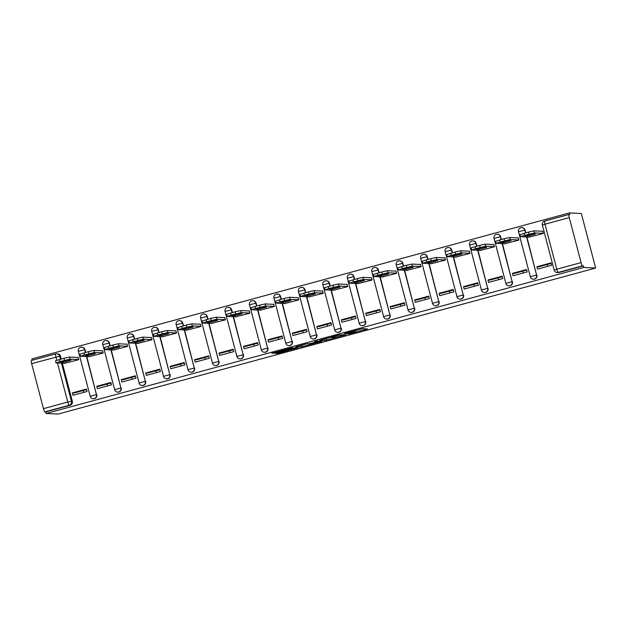 <?xml version="1.0" encoding="UTF-8"?>
<svg xmlns="http://www.w3.org/2000/svg" width="627" height="627" viewBox="0 0 627 627"><rect width="100%" height="100%" fill="white"/><g stroke="black" fill="none" stroke-linecap="round" stroke-linejoin="round"><path stroke-width="0.94" d="M348.549 334.089L367.453 328.94L362.445 328.689L344.286 333.533L353.009 331.699L345.971 333.956L355.58 331.832L348.549 334.089M85.687 352.382L84.966 349.631A3.292 3.245 -87.2 0 0 81.996 347.193L81.682 347.178A3.292 3.245 92.8 0 1 84.661 349.615L85.405 352.46M110.14 345.736L109.419 342.985A3.292 3.245 -87.2 0 0 106.449 340.547L106.135 340.532A3.292 3.245 92.8 0 1 109.106 342.969L109.858 345.814M134.593 339.097L133.872 336.346A3.292 3.245 -87.2 0 0 130.902 333.909L130.588 333.893A3.292 3.245 92.8 0 1 133.559 336.331L134.303 339.176M159.046 332.459L158.325 329.7A3.292 3.245 -87.2 0 0 155.347 327.263L155.041 327.247A3.292 3.245 92.8 0 1 158.012 329.684L158.756 332.529M183.499 325.813L182.77 323.062A3.292 3.245 -87.2 0 0 179.8 320.624L179.494 320.609A3.292 3.245 92.8 0 1 182.465 323.046L183.209 325.891M207.945 319.174L207.223 316.416A3.292 3.245 -87.2 0 0 204.253 313.986L203.947 313.97A3.292 3.245 92.8 0 1 206.918 316.4L207.662 319.253M232.398 312.528L231.677 309.777A3.292 3.245 -87.2 0 0 228.706 307.34L228.393 307.324A3.292 3.245 92.8 0 1 231.371 309.762L232.115 312.607M256.851 305.89L256.13 303.139A3.292 3.245 -87.2 0 0 253.159 300.701L252.846 300.686A3.292 3.245 92.8 0 1 255.816 303.123L256.568 305.968M281.304 299.244L280.582 296.493A3.292 3.245 -87.2 0 0 277.612 294.055L277.299 294.039A3.292 3.245 92.8 0 1 280.269 296.477L281.014 299.322M305.757 292.605L305.028 289.854A3.292 3.245 -87.2 0 0 302.057 287.417L301.752 287.401A3.292 3.245 92.8 0 1 304.722 289.839L305.467 292.684M330.202 285.967L329.481 283.208A3.292 3.245 -87.2 0 0 326.51 280.771L326.205 280.755A3.292 3.245 92.8 0 1 329.175 283.192L329.92 286.037M354.655 279.321L353.934 276.57A3.292 3.245 -87.2 0 0 350.963 274.132L350.65 274.117A3.292 3.245 92.8 0 1 353.628 276.554L354.373 279.399M379.108 272.682L378.387 269.923A3.292 3.245 -87.2 0 0 375.416 267.494L375.103 267.478A3.292 3.245 92.8 0 1 378.073 269.916L378.826 272.761M403.561 266.036L402.84 263.285A3.292 3.245 -87.2 0 0 399.869 260.848L399.556 260.832A3.292 3.245 92.8 0 1 402.526 263.269L403.271 266.114M428.014 259.398L427.293 256.647A3.292 3.245 -87.2 0 0 424.314 254.209L424.009 254.194A3.292 3.245 92.8 0 1 426.979 256.631L427.724 259.476M452.467 252.752L451.738 250.001A3.292 3.245 -87.2 0 0 448.767 247.563L448.462 247.547A3.292 3.245 92.8 0 1 451.432 249.985L452.177 252.83M476.912 246.113L476.191 243.362A3.292 3.245 -87.2 0 0 473.22 240.925L472.915 240.909A3.292 3.245 92.8 0 1 475.885 243.347L476.63 246.192M501.365 239.475L500.644 236.716A3.292 3.245 -87.2 0 0 497.673 234.279L497.36 234.263A3.292 3.245 92.8 0 1 500.33 236.7L501.083 239.545M525.818 232.829L525.097 230.078A3.292 3.245 -87.2 0 0 522.126 227.64L521.813 227.625A3.292 3.245 92.8 0 1 524.783 230.062L525.536 232.907M276.75 353.025L275.465 353.448L276.883 353.526L278.702 353.119L298.138 347.766L291.32 347.914L271.883 353.267L275.41 352.962L291.837 348.142L295.113 348.298L276.75 353.025L276.883 353.526M46.147 413.491L583.768 267.463L595.65 268.05L58.029 414.086L46.147 413.491L45.724 411.9L44.854 411.861A3.292 0.541 -105.2 0 1 43.459 408.647L31.648 363.652A3.292 0.541 -105.2 0 1 31.35 360.501A3.292 0.541 -105.2 0 1 31.381 360.494L55.615 353.91M324.731 340.532L345.986 334.771L339.168 334.92L319.731 340.273L324.731 340.532L324.316 338.956M320.773 341.691L300.811 347.029L295.803 346.77L306.681 343.831L310.514 343.533L316.948 341.707L314.809 341.59L316.98 341.01L322.035 341.26L320.773 341.691L320.648 341.19M56.791 360.282L55.944 357.053A3.292 0.541 -105.2 0 1 55.646 353.902A3.292 0.541 -105.2 0 1 55.67 353.894A3.292 3.245 92.8 0 1 56.673 353.793L57.543 353.832A3.292 3.245 92.8 0 1 60.513 356.269L61.234 359.02M62.339 363.213L72.324 401.272L71.447 401.225A3.292 3.245 92.8 0 1 69.15 405.261L44.854 411.861M569.269 217.616A3.292 0.541 74.8 0 1 568.971 214.465L544.675 221.065A3.292 3.292 0 0 0 542.355 225.077L544.973 224.215L556.784 269.218L581.08 262.619L569.269 217.616L544.973 224.215A3.292 0.541 -105.2 0 1 544.675 221.065A3.292 0.541 -105.2 0 1 544.706 221.065L568.948 214.481A3.292 0.541 74.8 0 1 569.002 214.465L569.872 214.505L569.457 212.914L31.836 358.95L32.181 360.274M569.457 212.914L581.339 213.509L595.65 268.05M581.08 262.619A3.292 0.541 74.8 0 0 582.475 265.824L558.179 272.424A3.292 3.245 92.8 0 1 557.184 272.533L558.054 272.58A3.292 3.245 92.8 0 0 559.049 272.471L558.179 272.424A3.292 0.541 74.8 0 1 556.784 269.218L554.158 270.08A3.292 3.292 0 0 0 557.184 272.533M583.768 267.463L583.345 265.872L582.475 265.824M547.183 264.523A7.571 1.238 -105.2 0 1 547.261 264.813L547.669 266.365M529.125 237.131L543.288 233.487L542.661 231.097L542.089 231.253M536.892 266.734L537.519 269.116L551.627 265.284L551 262.901L536.892 266.734L538.726 266.828L551.149 263.45M512.447 273.372L513.066 275.762L527.174 271.93L526.547 269.547L512.447 273.372L514.273 273.466L526.696 270.096M504.68 243.77L518.835 240.125L518.208 237.743L517.643 237.892M522.73 271.17A7.571 1.238 -105.2 0 1 522.808 271.46L523.216 273.004M487.994 280.018L488.621 282.401L502.721 278.568L502.102 276.186L487.994 280.018L489.82 280.104L502.243 276.734M480.227 250.416L494.382 246.764L493.755 244.381L493.19 244.538M498.277 277.808A7.571 1.238 -105.2 0 1 498.355 278.098L498.763 279.65M463.541 286.657L464.168 289.047L478.276 285.214L477.649 282.824L463.541 286.657L465.367 286.751L477.79 283.373M455.774 257.054L469.929 253.41L469.302 251.027L468.737 251.176M473.832 284.454A7.571 1.238 -105.2 0 1 473.902 284.744L474.31 286.288M439.088 293.303L439.715 295.685L453.823 291.853L453.196 289.47L439.088 293.303L440.922 293.389L453.337 290.019M431.321 263.701L445.476 260.048L444.849 257.666L444.284 257.822M449.379 291.093A7.571 1.238 -105.2 0 1 449.457 291.383L449.857 292.927M414.635 299.941L415.262 302.324L429.37 298.499L428.743 296.109L414.635 299.941L416.469 300.035L428.892 296.657M406.868 270.339L421.023 266.694L420.403 264.304L419.831 264.461M424.926 297.739A7.571 1.238 -105.2 0 1 425.004 298.021L425.412 299.573M390.182 306.587L390.809 308.97L404.917 305.137L404.29 302.755L390.182 306.587L392.016 306.674L404.439 303.303M382.423 276.977L396.577 273.333L395.95 270.95L395.378 271.099M400.473 304.377A7.571 1.238 -105.2 0 1 400.551 304.667L400.959 306.211M365.737 313.226L366.356 315.608L380.464 311.776L379.844 309.393L365.737 313.226L367.563 313.32L379.986 309.942M357.97 283.623L372.125 279.979L371.498 277.589L370.933 277.745M376.02 311.016A7.571 1.238 -105.2 0 1 376.098 311.305L376.506 312.857M341.284 319.864L341.911 322.254L356.018 318.422L355.391 316.039L341.284 319.864L343.11 319.958L355.533 316.588M333.517 290.262L347.671 286.617L347.044 284.235L346.48 284.384M351.575 317.662A7.571 1.238 -105.2 0 1 351.645 317.952L352.053 319.496M316.831 326.51L317.458 328.893L331.565 325.06L330.938 322.678L316.831 326.51L318.665 326.596L331.08 323.226M309.064 296.908L323.218 293.256L322.591 290.873L322.027 291.03M327.122 324.3A7.571 1.238 -105.2 0 1 327.2 324.59L327.6 326.142M292.378 333.149L293.005 335.539L307.112 331.707L306.485 329.316L292.378 333.149L294.212 333.243L306.627 329.865M284.611 303.546L298.765 299.902L298.146 297.512L297.574 297.668M302.669 330.946A7.571 1.238 -105.2 0 1 302.747 331.236L303.154 332.78M267.925 339.795L268.552 342.177L282.659 338.345L282.032 335.962L267.925 339.795L269.759 339.881L282.181 336.511M260.158 310.193L274.32 306.54L273.693 304.158L273.121 304.314M278.216 337.585A7.571 1.238 -105.2 0 1 278.294 337.875L278.702 339.419M243.48 346.433L244.099 348.816L258.206 344.991L257.579 342.601L243.48 346.433L245.306 346.527L257.728 343.149M235.713 316.831L249.867 313.187L249.24 310.796L248.676 310.953M253.763 344.231A7.571 1.238 -105.2 0 1 253.841 344.513L254.248 346.065M219.027 353.079L219.654 355.462L233.753 351.629L233.134 349.247L219.027 353.079L220.853 353.166L233.275 349.795M211.26 323.469L225.414 319.825L224.787 317.442L224.223 317.591M229.317 350.869A7.571 1.238 -105.2 0 1 229.388 351.159L229.795 352.703M194.574 359.718L195.201 362.1L209.308 358.268L208.681 355.885L194.574 359.718L196.4 359.812L208.822 356.434M186.807 330.115L200.961 326.471L200.334 324.081L199.77 324.237M204.864 357.508A7.571 1.238 -105.2 0 1 204.935 357.798L205.342 359.349M170.121 366.356L170.748 368.747L184.855 364.914L184.228 362.524L170.121 366.356L171.955 366.45L184.369 363.08M162.354 336.754L176.508 333.109L175.881 330.727L175.317 330.876M180.411 364.154A7.571 1.238 -105.2 0 1 180.49 364.444L180.889 365.988M145.668 373.002L146.295 375.385L160.402 371.552L159.775 369.17L145.668 373.002L147.502 373.089L159.924 369.718M137.901 343.4L152.055 339.748L151.436 337.365L150.864 337.522M155.958 370.792A7.571 1.238 -105.2 0 1 156.037 371.082L156.444 372.634M121.215 379.641L121.842 382.031L135.949 378.199L135.322 375.808L121.215 379.641L123.049 379.735L135.471 376.357M113.456 350.038L127.61 346.394L126.983 344.004L126.411 344.16M131.505 377.438A7.571 1.238 -105.2 0 1 131.584 377.728L131.991 379.272M96.77 386.287L97.389 388.669L111.496 384.837L110.877 382.454L96.77 386.287L98.596 386.373L111.018 383.003M89.003 356.685L103.157 353.032L102.53 350.65L101.966 350.806M107.052 384.077A7.571 1.238 -105.2 0 1 107.131 384.367L107.538 385.911M72.317 392.925L72.944 395.308L87.051 391.483L86.424 389.093L72.317 392.925L74.143 393.019L86.565 389.641M64.55 363.323L78.704 359.679L78.077 357.288L77.513 357.445M86.792 356.575L96.464 394.618A3.292 3.245 92.8 0 1 93.164 398.756L93.478 398.772A3.292 3.245 -87.2 0 0 96.77 394.626M111.238 349.929L120.917 387.972A3.292 3.245 92.8 0 1 117.617 392.11L117.923 392.126A3.292 3.245 -87.2 0 0 121.223 387.988M135.691 343.29L145.37 381.334A3.292 3.245 92.8 0 1 142.07 385.472L142.376 385.487A3.292 3.245 -87.2 0 0 145.676 381.349M160.144 336.644L169.815 374.687A3.292 3.245 92.8 0 1 166.523 378.826L166.829 378.841A3.292 3.245 -87.2 0 0 170.129 374.703M184.597 330.006L194.268 368.049A3.292 3.245 92.8 0 1 190.969 372.187L191.282 372.203A3.292 3.245 -87.2 0 0 194.582 368.065M209.05 323.36L218.721 361.403A3.292 3.245 92.8 0 1 215.422 365.549L215.735 365.565A3.292 3.245 -87.2 0 0 219.035 361.418M233.495 316.721L243.174 354.764A3.292 3.245 92.8 0 1 239.875 358.903L240.188 358.918A3.292 3.245 -87.2 0 0 243.48 354.78M257.948 310.083L267.627 348.126A3.292 3.245 92.8 0 1 264.328 352.264L264.633 352.28A3.292 3.245 -87.2 0 0 267.933 348.134M282.401 303.437L292.072 341.48A3.292 3.245 92.8 0 1 288.781 345.618L289.086 345.634A3.292 3.245 -87.2 0 0 292.386 341.496M306.854 296.798L316.525 334.842A3.292 3.245 92.8 0 1 313.226 338.98L313.539 338.995A3.292 3.245 -87.2 0 0 316.839 334.857M331.307 290.152L340.978 328.195A3.292 3.245 92.8 0 1 337.679 332.334L337.992 332.349A3.292 3.245 -87.2 0 0 341.292 328.211M355.76 283.514L365.431 321.557A3.292 3.245 92.8 0 1 362.132 325.695L362.445 325.711A3.292 3.245 -87.2 0 0 365.737 321.573M380.205 276.868L389.884 314.911A3.292 3.245 92.8 0 1 386.585 319.057L386.89 319.072A3.292 3.245 -87.2 0 0 390.19 314.926M404.658 270.229L414.337 308.272A3.292 3.245 92.8 0 1 411.038 312.411L411.343 312.426A3.292 3.245 -87.2 0 0 414.643 308.288M429.111 263.591L438.782 301.634A3.292 3.245 92.8 0 1 435.491 305.772L435.796 305.788A3.292 3.245 -87.2 0 0 439.096 301.65M453.564 256.945L463.235 294.988A3.292 3.245 92.8 0 1 459.936 299.126L460.249 299.142A3.292 3.245 -87.2 0 0 463.549 295.003M478.017 250.306L487.688 288.349A3.292 3.245 92.8 0 1 484.389 292.488L484.702 292.503A3.292 3.245 -87.2 0 0 488.002 288.365M502.462 243.66L512.141 281.703A3.292 3.245 92.8 0 1 508.842 285.841L509.155 285.857A3.292 3.245 -87.2 0 0 512.447 281.719M526.915 237.022L536.594 275.065A3.292 3.245 92.8 0 1 533.295 279.203L533.601 279.219A3.292 3.245 -87.2 0 0 536.9 275.081M83.893 392.337L83.148 390.574M45.724 411.9L70.02 405.301A3.292 3.245 -87.2 0 0 72.324 401.272M583.345 265.872L559.049 272.471M355.337 330.601L362.375 328.689M324.386 338.933L331.448 337.091M342.624 335.633L343.525 335.335L339.136 335.116L331.518 337.357L334.583 337.538L342.624 335.633M306.603 343.839L302.206 345.03L302.622 346.621M300.466 345.43L302.206 345.03M310.788 344.035L319.088 341.825L316.055 342.146L309.613 343.972L310.788 344.035M535.576 234.028L532.315 233.863A10.291 0.541 165.3 0 0 524.948 235.862L528.208 236.026A10.291 0.541 165.3 0 0 535.576 234.028M543.248 233.354L534.627 232.923L524.54 235.391L520.606 236.685L529.744 237.163M520.606 236.685L520.065 234.623L528.537 232.092L534.086 230.854L534.627 232.923M542.708 231.285L534.086 230.854M527.942 235.007L528.208 236.026M511.123 240.666L507.862 240.509A10.291 0.541 165.3 0 0 500.495 242.508L503.755 242.673A10.291 0.541 165.3 0 0 511.123 240.666M518.795 239.992L510.182 239.561L500.087 242.03L496.153 243.331L505.291 243.801M496.153 243.331L495.612 241.262L504.092 238.73L509.633 237.5L510.182 239.561M518.255 237.923L509.633 237.5M503.489 241.654L503.755 242.673M486.67 247.312L483.409 247.148A10.291 0.541 165.3 0 0 476.042 249.146L479.302 249.311A10.291 0.541 165.3 0 0 486.67 247.312M494.342 246.63L485.729 246.207L475.634 248.676L471.7 249.969L480.838 250.447M471.7 249.969L471.159 247.9L479.639 245.376L485.188 244.138L485.729 246.207M493.802 244.569L485.188 244.138M479.036 248.292L479.302 249.311M462.217 253.951L458.956 253.786A10.291 0.541 165.3 0 0 451.589 255.792L454.857 255.949A10.291 0.541 165.3 0 0 462.217 253.951M469.897 253.277L461.276 252.846L451.181 255.314L447.247 256.615L456.393 257.086M447.247 256.615L446.706 254.546L455.186 252.015L460.735 250.776L461.276 252.846M469.349 251.208L460.735 250.776M454.583 254.938L454.857 255.949M437.771 260.597L434.503 260.432A10.291 0.541 165.3 0 0 427.136 262.431L430.404 262.595A10.291 0.541 165.3 0 0 437.771 260.597M445.444 259.915L436.823 259.492L426.728 261.961L422.802 263.254L431.94 263.732M422.802 263.254L422.253 261.185L430.733 258.653L436.282 257.423L436.823 259.492M444.904 257.846L436.282 257.423M430.138 261.577L430.404 262.595M413.318 267.235L410.058 267.071A10.291 0.541 165.3 0 0 402.691 269.077L405.951 269.234A10.291 0.541 165.3 0 0 413.318 267.235M420.991 266.561L412.37 266.13L402.283 268.599L398.419 269.923L407.487 270.37M398.349 269.892L397.808 267.831L406.28 265.299L411.829 264.061L412.37 266.13M420.451 264.492L411.829 264.061M405.685 268.223L405.951 269.234M388.865 273.874L385.605 273.717A10.291 0.541 165.3 0 0 378.238 275.715L381.498 275.88A10.291 0.541 165.3 0 0 388.865 273.874M396.538 273.2L387.917 272.769L377.83 275.245L373.896 276.538L383.034 277.009M373.896 276.538L373.355 274.469L381.827 271.938L387.376 270.707L387.917 272.769M395.998 271.13L387.376 270.707M381.232 274.861L381.498 275.88M364.412 280.52L361.152 280.355A10.291 0.541 165.3 0 0 353.785 282.354L357.045 282.518A10.291 0.541 165.3 0 0 364.412 280.52M372.085 279.846L363.472 279.415L353.377 281.884L349.443 283.177L358.581 283.655M349.443 283.177L348.902 281.115L357.382 278.584L362.923 277.346L363.472 279.415M371.545 277.777L362.923 277.346M356.779 281.499L357.045 282.518M339.959 287.158L336.699 287.001A10.291 0.541 165.3 0 0 329.332 289L332.592 289.165A10.291 0.541 165.3 0 0 339.959 287.158M347.64 286.484L339.019 286.053L328.924 288.522L324.99 289.823L334.128 290.293M324.99 289.823L324.449 287.754L332.929 285.222L338.478 283.992L339.019 286.053M347.092 284.415L338.478 283.992M332.326 288.146L332.592 289.165M315.514 293.804L312.246 293.64A10.291 0.541 165.3 0 0 304.879 295.638L308.147 295.803A10.291 0.541 165.3 0 0 315.514 293.804M323.187 293.123L314.566 292.699L304.471 295.168L300.545 296.461L309.683 296.939M300.545 296.461L299.996 294.392L308.476 291.868L314.025 290.63L314.566 292.699M322.646 291.061L314.025 290.63M307.881 294.784L308.147 295.803M291.061 300.443L287.801 300.278A10.291 0.541 165.3 0 0 280.434 302.285L283.694 302.441A10.291 0.541 165.3 0 0 291.061 300.443M298.734 299.769L290.113 299.338L280.018 301.806L276.092 303.107L285.23 303.578M276.092 303.107L275.551 301.038L284.023 298.507L289.572 297.269L290.113 299.338M298.193 297.7L289.572 297.269M283.428 301.43L283.694 302.441M266.608 307.089L263.348 306.924A10.291 0.541 165.3 0 0 255.981 308.923L259.241 309.087A10.291 0.541 165.3 0 0 266.608 307.089M274.281 306.407L265.66 305.984L255.573 308.453L251.639 309.746L260.777 310.224M251.639 309.746L251.098 307.677L259.57 305.145L265.119 303.915L265.66 305.984M273.74 304.338L265.119 303.915M258.975 308.069L259.241 309.087M242.155 313.727L238.895 313.563A10.291 0.541 165.3 0 0 231.528 315.569L234.788 315.726A10.291 0.541 165.3 0 0 242.155 313.727M249.828 313.053L241.215 312.622L231.12 315.091L227.186 316.384L236.324 316.862M227.186 316.384L226.645 314.323L235.125 311.791L240.666 310.553L241.215 312.622M249.287 310.984L240.666 310.553M234.522 314.715L234.788 315.726M217.702 320.366L214.442 320.209A10.291 0.541 165.3 0 0 207.075 322.207L210.335 322.372A10.291 0.541 165.3 0 0 217.702 320.366M225.375 319.692L216.762 319.261L206.667 321.737L202.733 323.03L211.871 323.501M202.733 323.03L202.192 320.961L210.672 318.43L216.221 317.199L216.762 319.261M224.834 317.623L216.221 317.199M210.069 321.353L210.335 322.372M193.249 327.012L189.989 326.847A10.291 0.541 165.3 0 0 182.622 328.846L185.89 329.01A10.291 0.541 165.3 0 0 193.249 327.012M200.93 326.338L192.309 325.907L182.214 328.376L178.28 329.669L187.426 330.147M178.28 329.669L177.739 327.607L186.219 325.076L191.768 323.838L192.309 325.907M200.381 324.269L191.768 323.838M185.623 327.992L185.89 329.01M168.804 333.65L165.536 333.493A10.291 0.541 165.3 0 0 158.169 335.492L161.437 335.657A10.291 0.541 165.3 0 0 168.804 333.65M176.477 332.976L167.856 332.545L157.761 335.014L153.834 336.315L162.973 336.785M153.834 336.315L153.286 334.246L161.766 331.714L167.315 330.484L167.856 332.545M175.936 330.907L167.315 330.484M161.17 334.638L161.437 335.657M144.351 340.296L141.091 340.132A10.291 0.541 165.3 0 0 133.723 342.13L136.984 342.295A10.291 0.541 165.3 0 0 144.351 340.296M152.024 339.615L143.403 339.191L133.316 341.66L129.381 342.953L138.52 343.431M129.381 342.953L128.841 340.884L137.313 338.361L142.862 337.122L143.403 339.191M151.483 337.553L142.862 337.122M136.717 341.276L136.984 342.295M119.898 346.935L116.638 346.77A10.291 0.541 165.3 0 0 109.27 348.777L112.531 348.933A10.291 0.541 165.3 0 0 119.898 346.935M127.571 346.261L118.95 345.83L108.863 348.298L104.928 349.6L114.067 350.07M104.928 349.6L104.388 347.53L112.868 344.999L118.409 343.761L118.95 345.83M127.03 344.192L118.409 343.761M112.264 347.922L112.531 348.933M95.445 353.581L92.185 353.416A10.291 0.541 165.3 0 0 84.817 355.415L88.078 355.58A10.291 0.541 165.3 0 0 95.445 353.581M103.118 352.899L94.505 352.476L84.41 354.945L80.475 356.238L89.614 356.708M80.475 356.238L79.935 354.169L88.415 351.637L93.956 350.407L94.505 352.476M102.577 350.83L93.956 350.407M87.811 354.561L88.078 355.58M70.992 360.219L67.732 360.055A10.291 0.541 165.3 0 0 60.364 362.061L63.625 362.218A10.291 0.541 165.3 0 0 70.992 360.219M78.673 359.545L70.052 359.114L59.957 361.583L56.022 362.876L65.161 363.354M56.022 362.876L55.482 360.815L63.962 358.283L69.511 357.045L70.052 359.114M78.124 357.476L69.511 357.045M63.358 361.207L63.625 362.218M80.687 347.28A3.292 3.245 92.8 0 1 81.682 347.178A3.292 3.292 0 0 0 78.336 351.3L84.966 349.631M105.14 340.641A3.292 3.245 92.8 0 1 106.135 340.532A3.292 3.292 0 0 0 102.789 344.654L109.419 342.985M129.593 334.003A3.292 3.245 92.8 0 1 130.588 333.893A3.292 3.292 0 0 0 127.242 338.016L133.872 336.346M154.046 327.357A3.292 3.245 92.8 0 1 155.041 327.247A3.292 3.292 0 0 0 151.695 331.377L158.325 329.7M178.491 320.718A3.292 3.245 92.8 0 1 179.494 320.609A3.292 3.292 0 0 0 176.148 324.731L182.77 323.062M202.944 314.072A3.292 3.245 92.8 0 1 203.947 313.97A3.292 3.292 0 0 0 200.593 318.093L207.223 316.416M227.397 307.434A3.292 3.245 92.8 0 1 228.393 307.324A3.292 3.292 0 0 0 225.046 311.447L231.677 309.777M251.85 300.788A3.292 3.245 92.8 0 1 252.846 300.686A3.292 3.292 0 0 0 249.499 304.808L256.13 303.139M276.303 294.149A3.292 3.245 92.8 0 1 277.299 294.039A3.292 3.292 0 0 0 273.952 298.162L280.582 296.493M300.756 287.511A3.292 3.245 92.8 0 1 301.752 287.401A3.292 3.292 0 0 0 298.405 291.524L305.028 289.854M325.201 280.865A3.292 3.245 92.8 0 1 326.205 280.755A3.292 3.292 0 0 0 322.85 284.885L329.481 283.208M349.654 274.226A3.292 3.245 92.8 0 1 350.65 274.117A3.292 3.292 0 0 0 347.303 278.239L353.934 276.57M374.107 267.58A3.292 3.245 92.8 0 1 375.103 267.478A3.292 3.292 0 0 0 371.756 271.601L378.387 269.923M398.56 260.942A3.292 3.245 92.8 0 1 399.556 260.832A3.292 3.292 0 0 0 396.209 264.955L402.84 263.285M423.013 254.303A3.292 3.245 92.8 0 1 424.009 254.194A3.292 3.292 0 0 0 420.662 258.316L427.293 256.647M447.459 247.657A3.292 3.245 92.8 0 1 448.462 247.547A3.292 3.292 0 0 0 445.115 251.67L451.738 250.001M471.912 241.019A3.292 3.245 92.8 0 1 472.915 240.909A3.292 3.292 0 0 0 469.56 245.032L476.191 243.362M496.365 234.373A3.292 3.245 92.8 0 1 497.36 234.263A3.292 3.292 0 0 0 494.013 238.393L500.644 236.716M520.818 227.734A3.292 3.245 92.8 0 1 521.813 227.625A3.292 3.292 0 0 0 518.466 231.747L525.097 230.078M60.513 356.269L59.643 356.222L60.435 359.24M61.462 363.166L71.447 401.225L67.747 402.048L57.496 362.97M31.35 360.501L55.646 353.902A3.292 3.292 0 0 1 56.673 353.793A3.292 3.245 92.8 0 1 59.643 356.222L31.648 363.652M43.459 408.647L67.747 402.048A3.292 0.541 74.8 0 0 69.15 405.261L70.02 405.301M86.479 356.559L96.464 394.618L90.147 396.303A3.292 3.292 0 0 0 93.164 398.756M110.932 349.913L120.917 387.972L114.592 389.657A3.292 3.292 0 0 0 117.617 392.11M135.385 343.275L145.37 381.334L139.045 383.019A3.292 3.292 0 0 0 142.07 385.472M159.83 336.628L169.815 374.687L163.498 376.372A3.292 3.292 0 0 0 166.523 378.826M184.283 329.99L194.268 368.049L187.951 369.734A3.292 3.292 0 0 0 190.969 372.187M208.736 323.344L218.721 361.403L212.404 363.096A3.292 3.292 0 0 0 215.422 365.549M233.189 316.706L243.174 354.764L236.857 356.45A3.292 3.292 0 0 0 239.875 358.903M257.642 310.067L267.627 348.126L261.302 349.811A3.292 3.292 0 0 0 264.328 352.264M282.095 303.421L292.072 341.48L285.755 343.165A3.292 3.292 0 0 0 288.781 345.618M306.54 296.783L316.525 334.842L310.208 336.527A3.292 3.292 0 0 0 313.226 338.98M330.993 290.136L340.978 328.195L334.661 329.88A3.292 3.292 0 0 0 337.679 332.334M355.446 283.498L365.431 321.557L359.114 323.242A3.292 3.292 0 0 0 362.132 325.695M379.899 276.86L389.884 314.911L383.559 316.604A3.292 3.292 0 0 0 386.585 319.057M404.352 270.213L414.337 308.272L408.012 309.957A3.292 3.292 0 0 0 411.038 312.411M428.797 263.575L438.782 301.634L432.465 303.319A3.292 3.292 0 0 0 435.491 305.772M453.25 256.929L463.235 294.988L456.918 296.673A3.292 3.292 0 0 0 459.936 299.126M477.703 250.291L487.688 288.349L481.371 290.035A3.292 3.292 0 0 0 484.389 292.488M502.156 243.644L512.141 281.703L505.824 283.396A3.292 3.292 0 0 0 508.842 285.841M526.609 237.006L536.594 275.065L530.27 276.75A3.292 3.292 0 0 0 533.295 279.203M530.324 276.766L518.513 231.763M505.871 283.412L494.068 238.409M481.418 290.05L469.615 245.047M456.965 296.689L445.162 251.693M432.512 303.335L420.709 258.332M408.067 309.973L396.256 264.97M383.614 316.619L371.803 271.616M359.161 323.258L347.358 278.255M334.708 329.904L322.905 284.901M310.255 336.542L298.452 291.539M285.81 343.181L273.999 298.178M261.357 349.827L249.546 304.824M236.904 356.465L225.101 311.462M212.451 363.111L200.648 318.108M187.998 369.75L176.195 324.747M163.545 376.396L151.742 331.393M139.1 383.034L127.289 338.031M114.647 389.673L102.836 344.67M90.194 396.319L78.391 351.316M355.25 330.554L355.58 331.832M354.866 330.656L355.172 331.808M352.876 331.197L353.009 331.699M366.035 328.861L366.16 329.363M344.568 334.693L344.701 335.194M326.126 338.533L326.549 340.124M343.322 334.63L343.502 335.335L343.337 334.63M300.396 345.453L300.811 347.029M316.753 341.041L316.925 341.699M318.837 341.104L319.018 341.801M317.685 341.041L317.865 341.746M294.925 347.601L295.113 348.298M283.004 350.179L283.177 350.846M275.229 352.288L275.41 352.962M273.443 352.774L273.591 353.362M296.72 347.687L296.853 348.189M278.545 352.539L278.702 353.119M523.992 233.322L524.54 235.391M528.537 232.092L529.086 234.161M499.547 239.969L500.087 242.03M504.092 238.73L504.633 240.799M475.094 246.607L475.634 248.676M479.639 245.376L480.18 247.438M450.641 253.253L451.181 255.314M455.186 252.015L455.727 254.084M426.188 259.892L426.728 261.961M430.733 258.653L431.274 260.722M401.735 266.53L402.283 268.599M406.28 265.299L406.829 267.368M377.289 273.176L377.83 275.245M381.827 271.938L382.376 274.007M352.836 279.814L353.377 281.884M357.382 278.584L357.923 280.653M328.383 286.461L328.924 288.522M332.929 285.222L333.47 287.291M303.93 293.099L304.471 295.168M308.476 291.868L309.017 293.93M279.477 299.745L280.018 301.806M284.023 298.507L284.564 300.576M255.024 306.384L255.573 308.453M259.57 305.145L260.119 307.214M230.579 313.022L231.12 315.091M235.125 311.791L235.666 313.861M206.126 319.668L206.667 321.737M210.672 318.43L211.213 320.499M181.673 326.306L182.214 328.376M186.219 325.076L186.76 327.137M157.22 332.953L157.761 335.014M161.766 331.714L162.307 333.783M132.767 339.591L133.316 341.66M137.313 338.361L137.862 340.422M108.322 346.237L108.863 348.298M112.868 344.999L113.409 347.068M83.869 352.876L84.41 354.945M88.415 351.637L88.956 353.706M59.416 359.514L59.957 361.583M63.962 358.283L64.503 360.353M542.355 225.077L554.158 270.08M355.313 330.531L355.658 331.855M352.946 331.181L353.087 331.73M316.776 341.033L316.948 341.707M318.9 341.104L319.088 341.825M294.988 347.601L295.176 348.322"/></g></svg>
